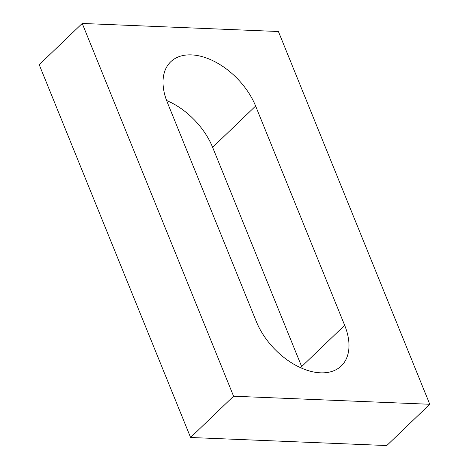 <?xml version="1.0" encoding="UTF-8"?>
<svg xmlns="http://www.w3.org/2000/svg" width="469" height="469" viewBox="0 0 469 469"><rect width="100%" height="100%" fill="white"/><g stroke="black" fill="none" stroke-linecap="round" stroke-linejoin="round"><path stroke-width="0.7" d="M82.222 23.45L278.416 31.511L429.78 404.272L386.778 445.55L190.584 437.489L39.22 64.728L82.222 23.45L233.585 396.211L190.584 437.489M256.373 321.681A58.848 36.394 46.2 0 0 296.977 365.943A58.848 36.394 46.2 0 0 341.268 365.949A58.848 36.394 46.2 0 0 344.662 325.31L255.623 106.041A58.848 36.394 46.2 0 0 215.025 61.779A58.848 36.394 46.2 0 0 170.728 61.773A58.848 36.394 46.2 0 0 167.339 102.412L256.373 321.681M302.405 368.499A58.848 36.394 46.2 0 0 301.661 366.588L212.627 147.319A58.848 36.394 46.2 0 0 166.595 100.501M429.78 404.272L233.585 396.211M344.662 325.31L301.661 366.588M255.623 106.041L212.627 147.319"/></g></svg>
